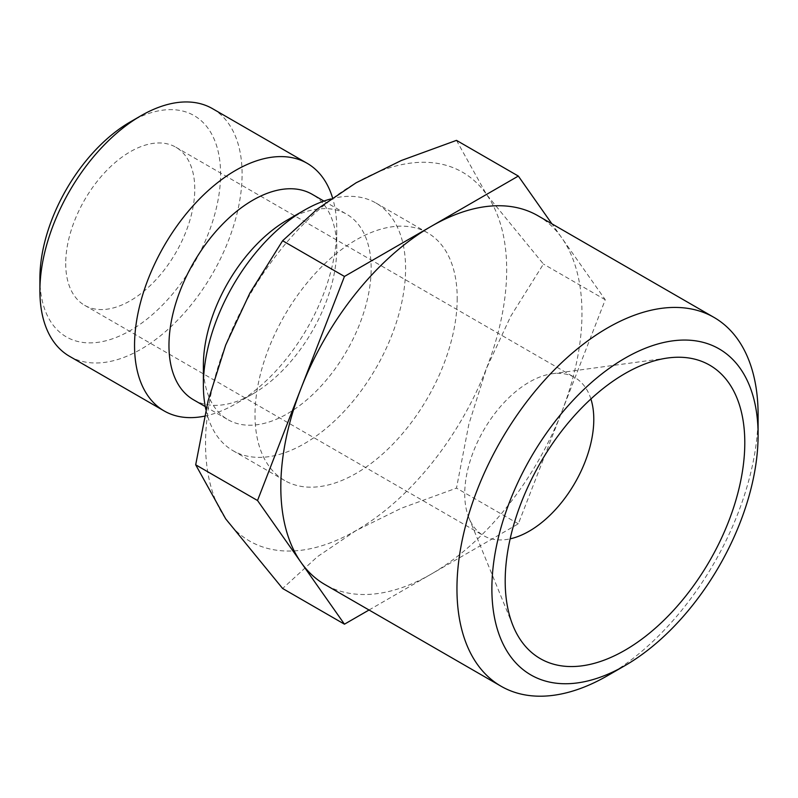<?xml version="1.0" encoding="UTF-8"?>
<svg xmlns="http://www.w3.org/2000/svg" width="798" height="798" viewBox="0 0 798 798"><rect width="100%" height="100%" fill="white"/><g stroke="black" fill="none" stroke-linecap="round" stroke-linejoin="round"><path stroke-width="0.6" stroke-dasharray="3.99 2.99" d="M205.924 409.763A142.982 82.553 120 0 0 232.996 450.68A142.982 82.553 120 0 0 343.17 412.376A142.982 82.553 120 0 0 405.584 268.487A142.982 82.553 120 0 0 375.968 203.031A142.982 82.553 120 0 0 330.841 198.931M457.204 298.292A142.982 82.553 -60 0 1 394.801 442.182A142.982 82.553 -60 0 1 284.617 480.486A142.982 82.553 -60 0 1 255.011 415.03A142.982 82.553 -60 0 1 317.414 271.14A142.982 82.553 -60 0 1 427.598 232.836A142.982 82.553 -60 0 1 457.204 298.292M203.38 365.354A118.643 68.498 120 0 0 227.949 419.668A118.643 68.498 120 0 0 319.38 387.878A118.643 68.498 120 0 0 371.16 268.487A118.643 68.498 120 0 0 346.591 214.173A118.643 68.498 120 0 0 287.27 220.049M193.535 399.798A118.643 68.498 120 0 0 252.856 393.923A118.643 68.498 120 0 0 336.746 248.617L336.746 228.747A142.982 82.553 120 0 0 332.517 197.764M204.468 416.167A142.982 82.553 120 0 0 235.649 403.858A142.982 82.553 120 0 0 336.746 228.747M69.516 356.297A142.982 82.553 120 0 0 179.69 317.993A142.982 82.553 120 0 0 242.103 174.104A142.982 82.553 120 0 0 212.487 108.648M39.9 278.422A127.77 73.765 120 0 0 130.244 330.581A127.77 73.765 120 0 0 220.587 174.104A127.77 73.765 120 0 0 130.244 121.944M456.486 140.368L486.511 194.443L543.428 264.048L510.75 316.247L486.511 368.307A212.946 122.942 -60 0 1 356.108 530.53A212.946 122.942 -60 0 1 225.704 518.88A212.946 122.942 -60 0 1 205.535 443.598A212.946 122.942 -60 0 1 225.704 345.015A212.946 122.942 -60 0 1 356.108 182.792A212.946 122.942 -60 0 1 486.511 194.443A212.946 122.942 -60 0 1 506.68 269.724A212.946 122.942 -60 0 1 486.511 368.307L468.865 424.187L456.486 488.107L401.284 508.256L356.108 530.53L317.524 556.615L282.622 588.485M537.862 215.709A212.946 122.942 -60 0 1 561.792 237.904A212.946 122.942 -60 0 1 581.971 313.195A212.946 122.942 -60 0 1 561.792 411.778A212.946 122.942 -60 0 1 431.389 574.001A212.946 122.942 -60 0 1 324.926 584.545M65.715 263.52A91.261 52.688 120 0 0 84.618 305.295A91.261 52.688 120 0 0 154.942 280.846A91.261 52.688 120 0 0 194.772 189.006A91.261 52.688 120 0 0 175.879 147.231A91.261 52.688 120 0 0 105.545 171.68A91.261 52.688 120 0 0 65.715 263.52M590.899 398.97A91.261 52.688 120 0 0 574.889 377.594A91.261 52.688 120 0 0 552.286 373.733A91.261 52.688 120 0 0 464.735 493.892A91.261 52.688 120 0 0 468.975 518.032A91.261 52.688 120 0 0 483.628 535.667A91.261 52.688 120 0 0 510.141 538.84M607.527 675.687A212.946 122.942 120 0 0 758.1 414.88M369.025 610.011L518.331 523.807L605.263 299.749L551.887 223.809M518.331 523.807L456.486 488.107M605.263 299.749L543.428 264.048M336.746 248.617A118.643 68.498 120 0 0 312.178 194.303M232.996 450.68L284.617 480.486M205.266 406.571L227.949 419.668M252.856 393.923L235.649 403.858M84.618 305.295L483.628 535.667M552.286 373.733L667.736 357.993M468.975 518.032L513.074 625.871M175.879 147.231L574.889 377.594M323.908 201.076L346.591 214.173M375.968 203.031L427.598 232.836"/><path stroke-width="1.2" d="M330.841 198.931A142.982 82.553 120 0 0 304.477 210.113L287.27 220.049A118.643 68.498 120 0 0 203.38 365.354L203.38 385.225A142.982 82.553 120 0 0 205.924 409.763M323.908 201.076L312.178 194.303A118.643 68.498 120 0 0 220.747 226.093A118.643 68.498 120 0 0 168.967 345.484A118.643 68.498 120 0 0 193.535 399.798L205.266 406.571M332.517 197.764A142.982 82.553 120 0 0 307.13 163.291A142.982 82.553 120 0 0 196.956 201.595A142.982 82.553 120 0 0 134.543 345.484A142.982 82.553 120 0 0 164.159 410.94A142.982 82.553 120 0 0 204.468 416.167M307.13 163.291L212.487 108.648A142.982 82.553 120 0 0 140.997 115.73L130.244 121.944A127.77 73.765 120 0 0 39.9 278.422L39.9 290.841A142.982 82.553 120 0 0 69.516 356.297L164.159 410.94M501.054 686.23L324.926 584.545A212.946 122.942 -60 0 1 300.996 562.351L344.457 624.186L282.622 588.485L225.704 518.88L195.69 464.805L208.069 400.885L225.704 345.015L249.944 292.956L282.622 240.747L317.524 208.877L356.108 182.792L401.284 160.518L456.486 140.368L518.331 176.069L431.389 226.263A212.946 122.942 -60 0 1 537.862 215.709L714.001 317.404A212.946 122.942 120 0 0 549.902 374.452A212.946 122.942 120 0 0 456.955 588.754A212.946 122.942 120 0 0 501.054 686.23A212.946 122.942 120 0 0 607.527 675.687L624.994 665.602A188.248 108.688 120 0 0 758.1 435.05A188.248 108.688 120 0 0 624.994 358.192A188.248 108.688 120 0 0 491.877 588.754A188.248 108.688 120 0 0 624.994 665.602M714.001 317.404A212.946 122.942 120 0 1 758.1 414.88L758.1 435.05M300.996 388.476A212.946 122.942 -60 0 1 431.389 226.263L344.457 276.447L257.525 500.516L300.996 562.351A212.946 122.942 -60 0 1 280.816 487.059A212.946 122.942 -60 0 1 300.996 388.476M510.141 538.84A91.261 52.688 120 0 0 593.792 419.379A91.261 52.688 120 0 0 590.899 398.97M505.194 581.064A169.425 97.815 -60 0 1 667.736 357.993A169.425 97.815 -60 0 1 744.793 442.73A169.425 97.815 -60 0 1 646.719 635.388A169.425 97.815 -60 0 1 513.074 625.871A169.425 97.815 -60 0 1 505.194 581.064M551.887 223.809L518.331 176.069M344.457 624.186L369.025 610.011M257.525 500.516L195.69 464.805M344.457 276.447L282.622 240.747M140.997 115.73A142.982 82.553 120 0 0 39.9 290.841M304.477 210.113A142.982 82.553 120 0 0 203.38 385.225"/></g></svg>

